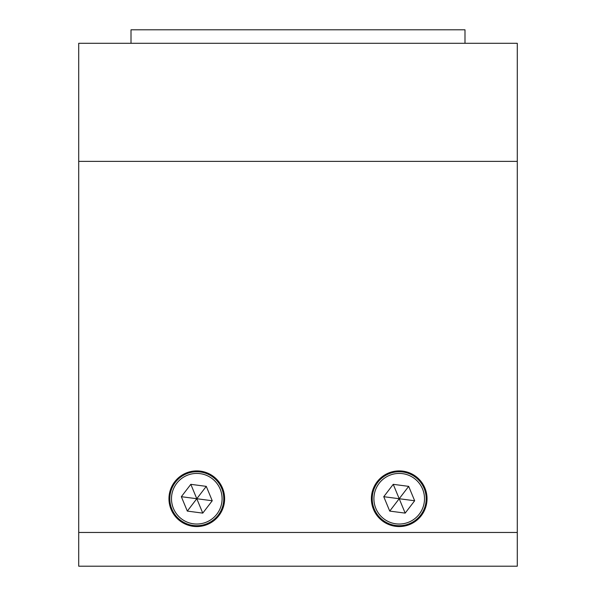 <?xml version="1.0" encoding="UTF-8"?>
<svg xmlns="http://www.w3.org/2000/svg" width="596" height="596" viewBox="0 0 596 596"><rect width="100%" height="100%" fill="white"/><g stroke="black" fill="none" stroke-linecap="round" stroke-linejoin="round"><path stroke-width="0.89" d="M371.375 498.725A27.833 27.833 0 0 0 399.208 526.559A27.833 27.833 0 0 0 427.041 498.725A27.833 27.833 0 0 0 399.208 470.9A27.833 27.833 0 0 0 371.375 498.725M168.959 498.725A27.833 27.833 0 0 0 196.792 526.559A27.833 27.833 0 0 0 224.625 498.725A27.833 27.833 0 0 0 196.792 470.9A27.833 27.833 0 0 0 168.959 498.725M517.283 532.466L517.283 566.2L78.717 566.2L78.717 43.292L517.283 43.292L517.283 532.466L78.717 532.466M207.132 523.66A26.991 26.991 0 0 1 171.864 509.066A26.991 26.991 0 0 1 186.451 473.798A26.991 26.991 0 0 1 221.719 488.392A26.991 26.991 0 0 1 207.132 523.66A26.991 26.991 0 0 0 221.719 488.392A26.991 26.991 0 0 0 186.451 473.798M202.759 513.119L212.243 500.759L206.276 486.366L190.824 484.332L181.34 496.699L187.315 511.092L202.759 513.119L196.792 498.725L187.315 511.092M190.824 484.332L196.792 498.725L181.34 496.699M212.243 500.759L196.792 498.725L206.276 486.366M409.549 523.66A26.991 26.991 0 0 1 374.281 509.066A26.991 26.991 0 0 1 388.868 473.798A26.991 26.991 0 0 1 424.136 488.392A26.991 26.991 0 0 1 409.549 523.66A26.991 26.991 0 0 0 424.136 488.392A26.991 26.991 0 0 0 388.868 473.798M405.176 513.119L414.66 500.759L408.685 486.366L393.241 484.332L383.757 496.699L389.724 511.092L405.176 513.119L399.208 498.725L389.724 511.092M393.241 484.332L399.208 498.725L383.757 496.699M414.66 500.759L399.208 498.725L408.685 486.366M464.992 43.292L464.992 29.8L131.008 29.8L131.008 43.292M517.283 161.367L78.717 161.367M187.099 475.355A25.3 25.3 0 0 0 173.421 508.418A25.3 25.3 0 0 0 206.484 522.103A25.3 25.3 0 0 0 220.162 489.033A25.3 25.3 0 0 0 187.099 475.355M389.516 475.355A25.3 25.3 0 0 0 375.838 508.418A25.3 25.3 0 0 0 408.901 522.103A25.3 25.3 0 0 0 422.579 489.033A25.3 25.3 0 0 0 389.516 475.355"/></g></svg>
